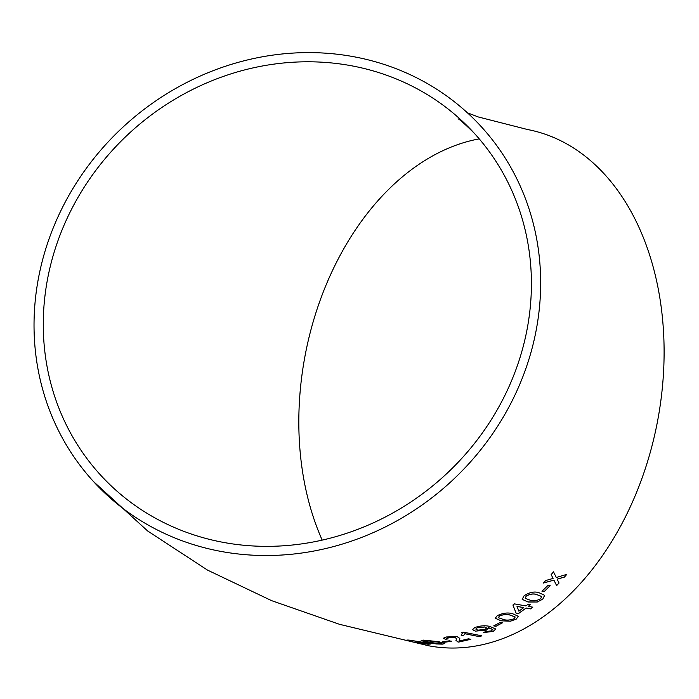 <?xml version="1.0" encoding="UTF-8"?>
<svg xmlns="http://www.w3.org/2000/svg" width="699" height="699" viewBox="0 0 699 699"><rect width="100%" height="100%" fill="white"/><g stroke="black" fill="none" stroke-linecap="round" stroke-linejoin="round"><path stroke-width="1.05" d="M328.154 547.955A262.824 241.513 -42.5 0 0 524.897 371.274A262.824 241.513 -42.5 0 0 481.157 126.554A262.824 241.513 -42.5 0 0 124.221 125.969A262.824 241.513 -42.5 0 0 93.526 481.576A262.824 241.513 -42.5 0 0 328.154 547.955M93.526 481.576L147.638 530.978L207.507 570.096L271.588 600.642L339.539 624.321L428.574 645.762A262.824 182.605 -79.1 0 0 518.876 631.538A262.824 182.605 -79.1 0 0 664.05 358.342A262.824 182.605 -79.1 0 0 527.544 129.525L478.282 116.96L467.395 112.792M564.451 577.077L566.802 574.36L556.299 577.496L553.512 571.878L551.161 574.587L553.066 578.431L545.753 580.519L543.315 583.08L553.914 580.135L556.631 585.605L559.06 583.036L557.155 579.209L564.451 577.077L566.767 574.298M556.378 585.089L556.631 585.605M544.128 591.66L550.148 585.701L548.016 585.334L541.987 591.284L544.128 591.66L550.113 585.64M524.075 595.793L522.17 599.34L528.051 602.014L537.304 602.005L542.843 599.095L544.661 595.338L538.772 592.603C534.141 591.284 529.239 592.35 524.075 595.793M528.121 604.189L525.928 605.928L514.49 603.892L512.944 605.081L516.098 613.137L518.483 613.582L526.094 608.06L530.628 608.89L532.83 607.178L528.304 606.356L530.506 604.618L528.121 604.189M497.382 615.601L495.207 618.231L501.069 620.808L510.445 621.219L516.229 619.113L518.361 616.317L512.489 613.652C507.867 612.376 502.834 613.023 497.382 615.601M495.932 626.304L502.686 622.695L500.536 622.285L493.782 625.893L495.932 626.304L502.668 622.617M475.32 631.136L486.548 630.114L488.321 627.728L492.76 629.546L491.31 630.9L485.587 631.581L483.463 632.595L493.337 631.372L495.792 629.03L489.859 626.435C485.272 625.299 480.248 625.675 474.787 627.553L472.445 629.607L475.32 631.136L486.548 630.114M488.522 628.235L488.304 627.641L488.784 627.807M463.376 635.688L464.922 633.766L479.462 636.658L481.838 635.828L463.184 632.123L461.655 632.647L462.214 633.53L461.174 635.242L463.376 635.688L464.922 633.766M456.229 639.768L457.242 641.708L458.649 642.093L470.855 639.297L468.461 638.825L459.33 641.009L459.82 638.414L457.111 636.64L446.224 636.981L443.367 638.231L445.49 639.297L448.129 638.886L446.635 638.204L448.321 637.444L454.743 637.261L456.499 638.606L455.984 640.546M459.33 641.009L459.217 640.406M444.529 642.259L451.475 641.263L449.326 640.826L442.38 641.813L444.529 642.259L451.475 641.184M423.507 640.135L421.182 640.581L427.01 642.381L436.447 643.962L442.388 644.146L444.73 643.587L438.92 641.699L423.507 640.135M420.588 641.874L409.02 640.109C406.198 639.952 406.005 640.17 408.443 640.773L411.021 641.035C409.5 640.66 409.579 640.511 411.239 640.599L416.709 641.315C418.352 641.734 418.159 641.892 416.115 641.787L425.848 643.124C428.006 643.613 428.033 643.831 425.944 643.77L417.05 642.687L428.006 644.225L430.663 644.015L420.606 641.918M415.765 641.673L425.848 643.124C428.006 643.613 428.033 643.831 425.944 643.77M406.757 640.127L411.038 640.948C409.518 640.572 409.588 640.433 411.257 640.511L416.709 641.315C418.352 641.734 418.159 641.892 416.115 641.787M411.021 641.035C409.5 640.66 409.579 640.511 411.239 640.599L411.257 640.511M406.722 640.162L408.461 640.686M46.457 363.052A253.221 232.697 -42.5 0 0 100.604 475.102A253.221 232.697 -42.5 0 0 444.512 475.669A253.221 232.697 -42.5 0 0 474.079 133.037A253.221 232.697 -42.5 0 0 185.436 93.194A253.221 232.697 -42.5 0 0 46.457 363.052M479.234 138.883A253.221 175.938 -79.1 0 0 303.174 475.556A253.221 175.938 -79.1 0 0 322.178 540.109M416.718 641.228C418.369 641.656 418.168 641.813 416.132 641.699M425.857 643.036C428.015 643.534 428.041 643.753 425.953 643.692M417.067 642.599L428.006 644.225M428.015 644.137L430.654 643.971M421.2 640.537L427.01 642.381M427.019 642.294L436.447 643.962M436.456 643.875L442.388 644.146M442.397 644.067L444.73 643.552M440.239 643.622C442.021 643.167 440.781 642.573 436.526 641.839L425.639 640.52L424.45 640.913M441.445 643.333L440.23 643.709C442.013 643.255 440.772 642.661 436.517 641.918L425.63 640.607L424.442 640.992L429.378 642.329L440.23 643.709M442.38 641.726L444.538 642.18M443.367 638.187L445.49 639.297M445.499 639.209L448.129 638.807M446.644 638.17L448.321 637.444M448.321 637.357L454.743 637.261M454.734 637.173L456.499 638.563M456.229 639.681L457.242 641.708M457.242 641.621L458.649 642.093M458.649 642.005L470.855 639.218M459.33 640.922L459.584 639.498M459.575 639.41L459.811 638.37M464.914 633.687L479.462 636.658M479.453 636.579L481.838 635.749M461.707 632.63L462.205 633.486M461.165 635.155L463.367 635.609M486.539 630.035L488.304 627.641M488.776 627.728L492.751 629.511M483.455 632.516L493.337 631.372M493.328 631.293L495.783 628.995M472.445 629.563L475.311 631.057M477.286 627.737L475.809 629.039L477.81 630.192L485.115 629.38L486.591 628.025L484.695 626.942L477.286 627.737L475.827 629.117M486.583 627.947L484.704 627.02L477.295 627.816M493.765 625.815L495.923 626.225M495.198 618.187L501.069 620.808M501.052 620.729L510.445 621.219M510.427 621.14L516.229 619.113M516.212 619.034L518.352 616.273M515.163 617.034L510.191 615.085C507.081 614.054 503.507 614.334 499.488 615.933L498.396 617.706L503.359 619.454C506.46 620.502 510.034 620.249 514.08 618.711L515.172 617.068L510.218 615.155C507.098 614.133 503.525 614.412 499.505 616.011L498.396 617.706M512.917 605.011L516.098 613.137M516.08 613.067L518.483 613.582M518.466 613.504L526.094 608.06M526.076 607.981L530.628 608.89M530.602 608.812L532.804 607.108M530.48 604.539L528.304 606.356M523.708 607.623L516.998 606.348L518.876 611.188L523.708 607.623L517.015 606.426M522.162 599.305L528.051 602.014M528.025 601.944L537.304 602.005M537.278 601.935L542.843 599.095M542.817 599.026L544.643 595.303M541.594 596.465L536.614 594.491C533.486 593.399 529.999 593.932 526.155 596.107L525.211 598.327L530.218 600.196C533.328 601.323 536.823 600.825 540.694 598.711L541.611 596.5L536.649 594.561C533.512 593.468 530.025 594.001 526.181 596.177L525.211 598.327M541.961 591.214L544.102 591.59M553.477 571.817L556.299 577.496M543.28 583.01L553.914 580.135M556.596 585.535L559.025 582.975L557.155 579.209M557.12 579.139L564.416 577.016M474.079 133.037C463.987 123.19 458.631 118.489 458.028 118.935"/></g></svg>
